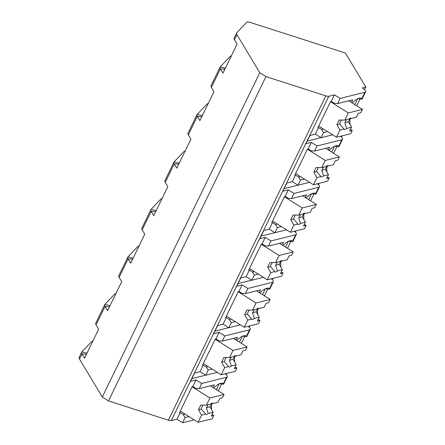 <?xml version="1.0" encoding="UTF-8"?>
<svg xmlns="http://www.w3.org/2000/svg" width="445" height="445" viewBox="0 0 445 445"><rect width="100%" height="100%" fill="white"/><g stroke="black" fill="none" stroke-linecap="round" stroke-linejoin="round"><path stroke-width="0.67" d="M259.791 72.713L236.957 34.704A10.914 3.315 -154.1 0 1 236.651 32.997A10.914 3.315 -154.1 0 1 236.835 32.735L246.775 22.25A5.457 1.658 -154.1 0 1 250.173 22.406L345.403 53.038L365.834 87.042L362.291 87.921A7.092 2.158 -154.1 0 1 365.606 91.781A7.092 2.158 -154.1 0 1 364.9 92.26L340.125 98.423L334.451 94.852L328.799 96.254A5.457 1.658 -154.1 0 1 325.851 95.864L265.965 76.601L259.791 72.713L102.305 397.035L79.477 359.032A10.914 3.315 -154.1 0 1 79.165 357.324L81.669 352.179A10.914 3.315 -154.1 0 1 81.852 351.917L91.792 341.432L93.088 340.987M236.651 32.997L234.153 38.142A10.914 3.315 25.9 0 0 234.459 39.85L237.04 44.144L222.962 73.136L220.386 68.842A10.914 3.315 -154.1 0 1 220.075 67.134A10.914 3.315 -154.1 0 1 220.264 66.867L230.198 56.387L231.5 55.937M220.075 67.134L211.086 85.651A10.914 3.315 25.9 0 0 211.392 87.359L213.973 91.648L199.894 120.639L197.319 116.351A10.914 3.315 -154.1 0 1 197.007 114.643L188.018 133.155A10.914 3.315 25.9 0 0 188.324 134.863L190.905 139.157L176.826 168.149L174.245 163.855A10.914 3.315 -154.1 0 1 173.939 162.147L164.95 180.664A10.914 3.315 25.9 0 0 165.256 182.372L167.837 186.666L153.759 215.658L151.178 211.364A10.914 3.315 -154.1 0 1 150.872 209.656L141.883 228.174A10.914 3.315 25.9 0 0 142.189 229.881L144.764 234.176L130.691 263.167L128.11 258.873A10.914 3.315 -154.1 0 1 127.804 257.166L118.809 275.683A10.914 3.315 25.9 0 0 119.121 277.391L121.696 281.679L107.623 310.671L105.042 306.382A10.914 3.315 -154.1 0 1 104.736 304.669L95.742 323.187A10.914 3.315 25.9 0 0 96.048 324.895L98.629 329.189L84.55 358.18L81.975 353.886A10.914 3.315 -154.1 0 1 81.669 352.179M104.736 304.669A10.914 3.315 -154.1 0 1 104.92 304.408L114.86 293.923L116.162 293.478M127.804 257.166A10.914 3.315 -154.1 0 1 127.988 256.899L137.928 246.419L139.229 245.968M150.872 209.656A10.914 3.315 -154.1 0 1 151.055 209.395L160.995 198.909L162.297 198.464M173.939 162.147A10.914 3.315 -154.1 0 1 174.123 161.885L184.063 151.4L185.365 150.955M197.007 114.643A10.914 3.315 -154.1 0 1 197.191 114.376L207.131 103.891L208.432 103.446M194.226 419.869L182.639 422.75L176.965 419.173L171.314 420.581A5.457 1.658 -154.1 0 1 168.371 420.191L108.48 400.928L102.305 397.035M265.965 76.601L108.48 400.928M340.447 136.27A7.092 2.158 -154.1 0 1 342.539 139.291A7.092 2.158 -154.1 0 1 341.832 139.769L317.051 145.932L311.378 142.356L305.954 143.707L309.948 135.48L315.377 134.129L318.553 127.582L317.847 127.76L330.563 101.571L331.269 101.399L334.451 94.852M311.378 142.356L308.201 148.903L307.495 149.081L294.779 175.263L295.486 175.091L292.309 181.638L286.88 182.984L282.887 191.216L288.31 189.865L285.134 196.412L284.422 196.59L271.711 222.773L272.418 222.595L269.236 229.142L263.813 230.493L259.813 238.726L265.242 237.374L262.066 243.921L261.354 244.094L248.638 270.282L249.35 270.104L246.168 276.651L240.745 278.003L236.746 286.23L242.175 284.883L238.993 291.425L238.286 291.603L225.571 317.791L226.283 317.613L223.101 324.16L217.672 325.512L213.678 333.739L219.107 332.387L215.925 338.934L215.219 339.112L202.503 365.295L203.209 365.123L200.033 371.67L194.604 373.016L190.61 381.248L196.039 379.897L192.857 386.444L192.151 386.622L179.435 412.804L180.142 412.626L176.965 419.173M307.222 141.093L320.99 137.666M211.581 403.715L211.414 409.239M364.9 92.26L361.796 98.651L362.024 99.163L357.836 98.679M225.103 373.811A7.092 2.158 -154.1 0 1 227.195 376.832A7.092 2.158 -154.1 0 1 226.488 377.304L223.384 383.701L223.613 384.207L219.424 383.724M234.648 356.206L234.487 361.729M248.171 326.302A7.092 2.158 -154.1 0 1 250.262 329.322A7.092 2.158 -154.1 0 1 249.556 329.801L246.452 336.192L246.68 336.698L242.492 336.214M257.716 308.697L257.555 314.22M271.239 278.798A7.092 2.158 -154.1 0 1 273.33 281.813A7.092 2.158 -154.1 0 1 272.624 282.291L269.52 288.683L269.748 289.194L265.559 288.71M280.789 261.193L280.623 266.711M294.312 231.289A7.092 2.158 -154.1 0 1 296.398 234.309A7.092 2.158 -154.1 0 1 295.691 234.782L292.588 241.179L292.816 241.685L288.627 241.201M303.857 213.683L303.69 219.207M317.38 183.779A7.092 2.158 -154.1 0 1 319.471 186.8A7.092 2.158 -154.1 0 1 318.759 187.273L315.655 193.67L315.883 194.176L311.695 193.692M326.925 166.174L326.758 171.698M341.832 139.769L338.723 146.16L338.957 146.666L334.768 146.183M349.993 118.665L349.826 124.188M354.815 104.597L357.168 99.752A20.731 6.758 122.2 0 0 357.229 98.979M365.834 87.042L364.561 89.656M359.827 99.407L356.723 105.799M350.643 118.32L350.226 119.177M342.127 135.853L341.493 137.166M336.759 146.917L333.655 153.308M327.576 165.829L327.158 166.686M319.059 183.362L318.425 184.669M313.686 194.426L310.588 200.812M304.508 213.339L304.091 214.195M295.992 230.872L295.358 232.179M290.618 241.935L287.52 248.321M281.435 260.842L281.023 261.704M272.924 278.375L272.29 279.688M267.551 289.439L264.452 295.83M258.367 308.352L257.95 309.208M249.856 325.885L249.217 327.192M244.483 336.948L241.379 343.334M235.299 355.861L234.882 356.718M226.789 373.394L226.149 374.701M221.415 384.458L218.311 390.844M212.232 403.37L211.814 404.227M216.404 389.642L218.756 384.797A20.731 6.758 122.2 0 0 218.818 384.024M239.477 342.138L241.83 337.293A20.731 6.758 122.2 0 0 241.885 336.515M262.544 294.629L264.897 289.784A20.731 6.758 122.2 0 0 264.953 289.011M285.612 247.12L287.965 242.275A20.731 6.758 122.2 0 0 288.021 241.502M308.68 199.61L311.033 194.765A20.731 6.758 122.2 0 0 311.088 193.992M331.748 152.107L334.1 147.262A20.731 6.758 122.2 0 0 334.162 146.483M332.637 134.818L321.051 137.705L315.377 134.129M189.081 416.626L185.137 417.605L183.201 414.551L180.142 412.626M185.137 417.605L182.639 422.75M331.269 101.399L334.323 103.323L337.627 103.568L352.724 99.808L351.439 102.467M340.125 98.423L337.627 103.568M226.488 377.304L201.713 383.473L196.039 379.897M201.713 383.473L199.215 388.613L214.318 384.858L213.027 387.512M192.857 386.444L195.911 388.368L199.215 388.613M212.148 369.116L208.204 370.101L205.707 375.241L200.033 371.67M208.204 370.101L206.269 367.047L203.209 365.123M249.556 329.801L224.781 335.964L219.107 332.387M224.781 335.964L222.283 341.109L237.385 337.349L236.095 340.008M215.925 338.934L218.979 340.859L222.283 341.109M235.221 321.607L231.272 322.592L228.774 327.737L223.101 324.16M231.272 322.592L229.336 319.538L226.283 317.613M272.624 282.291L247.848 288.455L242.175 284.883M247.848 288.455L245.351 293.6L260.453 289.84L259.162 292.499M238.993 291.425L242.052 293.355L245.351 293.6M258.289 274.103L254.34 275.082L251.842 280.228L246.168 276.651M254.34 275.082L252.404 272.029L249.35 270.104M295.691 234.782L270.916 240.951L265.242 237.374M270.916 240.951L268.418 246.091L283.521 242.336L282.23 244.989M262.066 243.921L265.12 245.846L268.418 246.091M281.357 226.594L277.407 227.573L274.91 232.718L269.236 229.142M277.407 227.573L275.472 224.525L272.418 222.595M318.759 187.273L293.984 193.441L288.31 189.865M293.984 193.441L291.486 198.581L306.588 194.827L305.298 197.48M285.134 196.412L288.188 198.337L291.486 198.581M304.425 179.085L300.481 180.069L297.983 185.209L292.309 181.638M300.481 180.069L298.539 177.015L295.486 175.091M317.051 145.932L314.554 151.078L329.656 147.317L328.366 149.976M308.201 148.903L311.255 150.827L314.554 151.078M327.492 131.575L323.548 132.56L321.607 129.506L318.553 127.582M323.548 132.56L321.051 137.705M185.059 414.089L183.201 414.551M361.796 98.651A20.731 6.758 122.2 0 0 361.524 98.451A20.731 6.758 122.2 0 0 352.179 102.934M223.384 383.701A20.731 6.758 122.2 0 0 223.112 383.501A20.731 6.758 122.2 0 0 213.767 387.979M217.293 372.359L205.707 375.241M246.452 336.192A20.731 6.758 122.2 0 0 246.18 335.992A20.731 6.758 122.2 0 0 236.835 340.47M240.361 324.85L228.774 327.737M269.52 288.683A20.731 6.758 122.2 0 0 269.247 288.482A20.731 6.758 122.2 0 0 259.902 292.966M263.434 277.341L251.842 280.228M292.588 241.179A20.731 6.758 122.2 0 0 292.315 240.973A20.731 6.758 122.2 0 0 282.97 245.456M286.502 229.837L274.91 232.718M315.655 193.67A20.731 6.758 122.2 0 0 315.388 193.469A20.731 6.758 122.2 0 0 306.038 197.947M309.57 182.328L297.983 185.209M338.723 146.16A20.731 6.758 122.2 0 0 338.456 145.96A20.731 6.758 122.2 0 0 329.111 150.438M218.756 384.797L218.145 384.413M212.093 414.406L213.839 415.508L211.242 416.153L213.138 412.248L208.21 413.477L206.402 407.765L210.057 406.852L213.138 412.248M210.368 385.837L224.058 394.465L222.467 397.735L219.869 398.381L217.978 402.286L213.049 403.509A6.547 2.136 122.2 0 0 212.816 403.276A6.547 2.136 122.2 0 0 212.054 403.203A6.547 2.136 122.2 0 0 210.446 404.155L206.413 405.161L200.767 405.056L198.492 409.734L201.251 409.044L205.607 414.123L201.574 415.129L198.092 422.299L212.248 418.778L213.839 415.508M224.058 394.465L209.895 397.986L206.413 405.161M205.607 414.123A6.547 2.136 122.2 0 0 205.835 414.356A6.547 2.136 122.2 0 0 206.602 414.428A6.547 2.136 122.2 0 0 208.21 413.477M211.737 403.309L213.049 403.509M211.776 403.315L210.057 406.852M198.492 409.734L201.574 415.129M206.402 407.765A6.547 2.136 122.2 0 0 208.076 404.744M203.054 405.1A6.547 2.136 122.2 0 0 201.251 409.044M180.275 411.074L198.092 422.299M192.084 386.761L209.895 397.986M323.471 129.044L321.607 129.506M357.168 99.752L356.556 99.363M350.504 129.356L352.251 130.457L349.653 131.103L351.55 127.203L346.622 128.427L344.814 122.714L348.468 121.808L351.55 127.203M348.78 100.793L362.469 109.414L360.878 112.691L358.281 113.336L356.389 117.235L351.461 118.465A6.547 2.136 122.2 0 0 351.227 118.231A6.547 2.136 122.2 0 0 350.465 118.159A6.547 2.136 122.2 0 0 348.858 119.11L344.825 120.111L339.173 120.011L336.904 124.683L339.663 123.999L344.018 129.078L339.986 130.079L336.503 137.255L350.66 133.734L352.251 130.457M362.469 109.414L348.307 112.941L344.825 120.111M344.018 129.078A6.547 2.136 122.2 0 0 344.246 129.311A6.547 2.136 122.2 0 0 345.014 129.378A6.547 2.136 122.2 0 0 346.622 128.427M350.148 118.264L351.461 118.465M350.187 118.27L348.468 121.808M336.904 124.683L339.986 130.079M344.814 122.714A6.547 2.136 122.2 0 0 346.488 119.699M341.465 120.05A6.547 2.136 122.2 0 0 339.663 123.999M318.687 126.03L336.503 137.255M330.49 101.716L348.307 112.941M191.878 378.628L205.646 375.202M208.127 366.58L206.269 367.047M241.83 337.293L241.212 336.904M235.16 366.897L236.907 367.998L234.309 368.644L236.206 364.744L231.278 365.968L229.47 360.255L233.124 359.349L236.206 364.744M233.436 338.334L247.125 346.955L245.534 350.226L242.937 350.877L241.045 354.776L236.117 356A6.547 2.136 122.2 0 0 235.883 355.766A6.547 2.136 122.2 0 0 235.121 355.7A6.547 2.136 122.2 0 0 233.514 356.651L229.481 357.652L223.835 357.546L221.566 362.224L224.319 361.535L228.674 366.619L224.642 367.62L221.159 374.796L235.316 371.269L236.907 367.998M247.125 346.955L232.969 350.476L229.481 357.652M228.674 366.619A6.547 2.136 122.2 0 0 228.902 366.847A6.547 2.136 122.2 0 0 229.67 366.919A6.547 2.136 122.2 0 0 231.278 365.968M234.81 355.805L236.117 356M234.843 355.805L233.124 359.349M221.566 362.224L224.642 367.62M229.47 360.255A6.547 2.136 122.2 0 0 231.144 357.24M226.121 357.591A6.547 2.136 122.2 0 0 224.319 361.535M203.343 363.565L221.159 374.796M215.152 339.251L232.969 350.476M214.952 331.119L228.713 327.698M231.194 319.076L229.336 319.538M264.897 289.784L264.28 289.395M258.228 319.388L259.975 320.489L257.377 321.134L259.274 317.235L254.345 318.459L252.538 312.746L256.192 311.839L259.274 317.235M256.504 290.824L270.193 299.446L268.602 302.722L266.01 303.368L264.113 307.267L259.185 308.496A6.547 2.136 122.2 0 0 258.957 308.263A6.547 2.136 122.2 0 0 258.189 308.19A6.547 2.136 122.2 0 0 256.581 309.142L252.549 310.143L246.903 310.037L244.633 314.715L247.392 314.031L251.742 319.109L247.709 320.111L244.227 327.286L258.384 323.76L259.975 320.489M270.193 299.446L256.036 302.973L252.549 310.143M251.742 319.109A6.547 2.136 122.2 0 0 251.976 319.343A6.547 2.136 122.2 0 0 252.738 319.41A6.547 2.136 122.2 0 0 254.345 318.459M257.877 308.296L259.185 308.496M257.911 308.296L256.192 311.839M244.633 314.715L247.709 320.111M252.538 312.746A6.547 2.136 122.2 0 0 254.217 309.731M249.189 310.082A6.547 2.136 122.2 0 0 247.392 314.031M226.41 316.061L244.227 327.286M238.22 291.742L256.036 302.973M238.019 283.615L251.781 280.189M254.267 271.567L252.404 272.029M287.965 242.275L287.348 241.885M281.296 271.878L283.042 272.98L280.45 273.625L282.341 269.726L277.413 270.955L275.605 265.242L279.26 264.33L282.341 269.726M279.577 243.315L293.261 251.942L291.67 255.213L289.078 255.858L287.181 259.758L282.252 260.987A6.547 2.136 122.2 0 0 282.024 260.753A6.547 2.136 122.2 0 0 281.257 260.681A6.547 2.136 122.2 0 0 279.649 261.632L275.622 262.639L269.97 262.533L267.701 267.206L270.46 266.522L274.81 271.6L270.783 272.601L267.295 279.777L281.457 276.256L283.042 272.98M293.261 251.942L279.104 255.463L275.622 262.639M274.81 271.6A6.547 2.136 122.2 0 0 275.043 271.834A6.547 2.136 122.2 0 0 275.805 271.906A6.547 2.136 122.2 0 0 277.413 270.955M280.945 260.787L282.252 260.987M280.979 260.792L279.26 264.33M267.701 267.206L270.783 272.601M275.605 265.242A6.547 2.136 122.2 0 0 277.285 262.222M272.257 262.572A6.547 2.136 122.2 0 0 270.46 266.522M249.478 268.552L267.295 279.777M261.287 244.238L279.104 255.463M261.087 236.106L274.854 232.679M277.335 224.058L275.472 224.525M311.033 194.765L310.415 194.382M304.363 224.375L306.11 225.476L303.518 226.121L305.409 222.216L300.481 223.446L298.673 217.733L302.333 216.821L305.409 222.216M302.645 195.806L316.328 204.433L314.743 207.704L312.145 208.349L310.248 212.254L305.32 213.478A6.547 2.136 122.2 0 0 305.092 213.244A6.547 2.136 122.2 0 0 304.324 213.172A6.547 2.136 122.2 0 0 302.722 214.123L298.69 215.13L293.038 215.024L290.769 219.702L293.528 219.012L297.877 224.091L293.85 225.098L290.363 232.268L304.525 228.747L306.11 225.476M316.328 204.433L302.172 207.954L298.69 215.13M297.877 224.091A6.547 2.136 122.2 0 0 298.111 224.325A6.547 2.136 122.2 0 0 298.879 224.397A6.547 2.136 122.2 0 0 300.481 223.446M304.013 213.277L305.32 213.478M304.052 213.283L302.333 216.821M290.769 219.702L293.85 225.098M298.673 217.733A6.547 2.136 122.2 0 0 300.353 214.713M295.324 215.069A6.547 2.136 122.2 0 0 293.528 219.012M272.551 221.043L290.363 232.268M284.355 196.729L302.172 207.954M284.155 188.597L297.922 185.17M300.403 176.554L298.539 177.015M334.1 147.262L333.489 146.872M327.431 176.865L329.183 177.967L326.586 178.612L328.477 174.713L323.548 175.936L321.746 170.224L325.401 169.317L328.477 174.713M325.712 148.302L339.396 156.924L337.811 160.194L335.213 160.845L333.322 164.745L328.393 165.968A6.547 2.136 122.2 0 0 328.16 165.74A6.547 2.136 122.2 0 0 327.392 165.668A6.547 2.136 122.2 0 0 325.79 166.619L321.757 167.62L316.106 167.515L313.836 172.193L316.595 171.503L320.951 176.587L316.918 177.588L313.436 184.764L327.592 181.237L329.183 177.967M339.396 156.924L325.239 160.445L321.757 167.62M320.951 176.587A6.547 2.136 122.2 0 0 321.179 176.815A6.547 2.136 122.2 0 0 321.946 176.888A6.547 2.136 122.2 0 0 323.548 175.936M327.081 165.774L328.393 165.968M327.12 165.774L325.401 169.317M313.836 172.193L316.918 177.588M321.746 170.224A6.547 2.136 122.2 0 0 323.42 167.209M318.397 167.559A6.547 2.136 122.2 0 0 316.595 171.503M295.619 173.539L313.436 184.764M307.423 149.22L325.239 160.445M236.957 34.704L234.459 39.85M86.486 354.198L81.975 353.886L79.477 359.032M109.553 306.688L105.042 306.382L96.048 324.895M132.627 259.179L128.11 258.873L119.121 277.391M155.694 211.67L151.178 211.364L142.189 229.881M178.762 164.166L174.245 163.855L165.256 182.372M201.83 116.657L197.319 116.351L188.324 134.863M224.897 69.147L220.386 68.842L211.392 87.359M220.264 66.867L225.381 68.152M325.851 95.864L168.371 420.191M328.799 96.254L171.314 420.581M81.852 351.917L86.97 353.197M104.92 304.408L110.037 305.693M127.988 256.899L133.105 258.183M151.055 209.395L156.178 210.674M174.123 161.885L179.246 163.17M197.191 114.376L202.314 115.661M211.703 408.733L211.442 409.278M365.606 91.781L362.024 99.163M227.195 376.832L223.613 384.207M234.771 361.223L234.509 361.768M250.262 329.322L246.68 336.698M257.839 313.714L257.577 314.259M273.33 281.813L269.748 289.194M280.912 266.205L280.645 266.755M296.398 234.309L292.816 241.685M303.98 218.701L303.713 219.246M319.471 186.8L315.883 194.176M327.047 171.191L326.78 171.737M342.539 139.291L338.957 146.666M350.115 123.682L349.848 124.227"/></g></svg>
